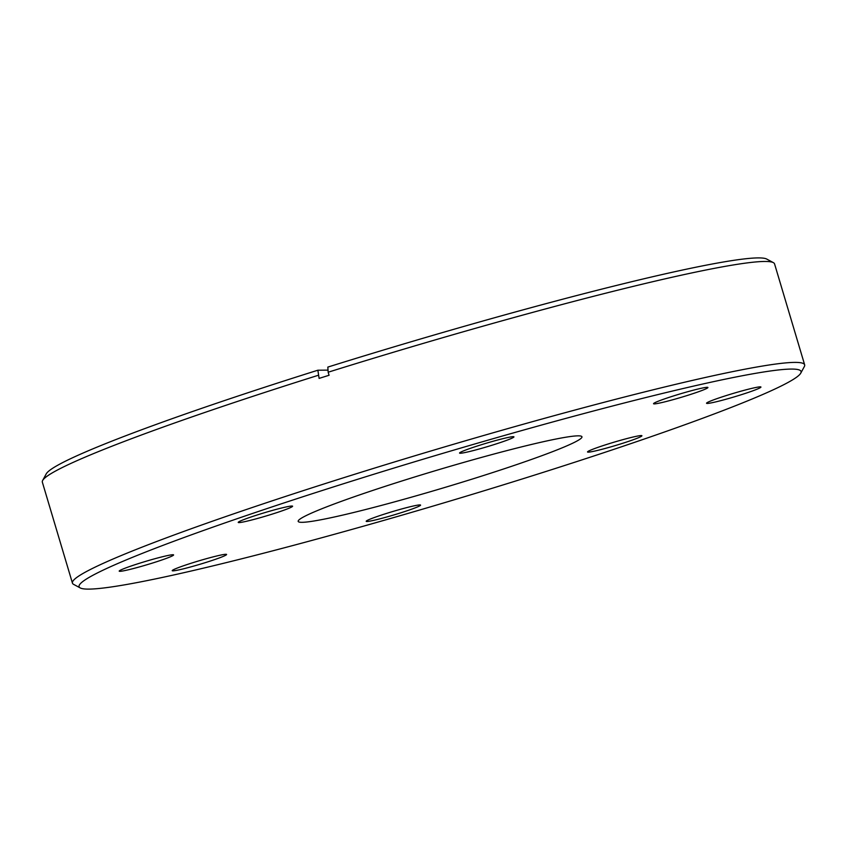 <?xml version="1.0" encoding="UTF-8"?>
<svg xmlns="http://www.w3.org/2000/svg" width="847" height="847" viewBox="0 0 847 847"><rect width="100%" height="100%" fill="white"/><g stroke="black" fill="none" stroke-linecap="round" stroke-linejoin="round"><path stroke-width="1.27" d="M740.077 395.094A28.375 1.8 -16.6 0 1 706.546 403.257A28.375 1.8 -16.6 0 1 727.404 395.2A28.375 1.8 -16.6 0 1 760.934 387.037A28.375 1.8 -16.6 0 1 740.077 395.094M621.052 443.807A28.375 1.8 -16.6 0 1 587.532 451.97A28.375 1.8 -16.6 0 1 608.39 443.913A28.375 1.8 -16.6 0 1 641.91 435.75A28.375 1.8 -16.6 0 1 621.052 443.807M399.72 513.155A28.375 1.8 -16.6 0 1 366.2 521.318A28.375 1.8 -16.6 0 1 387.058 513.261A28.375 1.8 -16.6 0 1 420.578 505.108A28.375 1.8 -16.6 0 1 399.72 513.155M205.736 562.514A28.375 1.8 -16.6 0 1 172.216 570.677A28.375 1.8 -16.6 0 1 193.074 562.63A28.375 1.8 -16.6 0 1 226.594 554.467A28.375 1.8 -16.6 0 1 205.736 562.514M152.735 562.98A28.375 1.8 -16.6 0 1 119.205 571.132A28.375 1.8 -16.6 0 1 140.062 563.086A28.375 1.8 -16.6 0 1 173.593 554.923A28.375 1.8 -16.6 0 1 152.735 562.98M271.749 514.256A28.375 1.8 -16.6 0 1 238.229 522.419A28.375 1.8 -16.6 0 1 259.087 514.373A28.375 1.8 -16.6 0 1 292.607 506.21A28.375 1.8 -16.6 0 1 271.749 514.256M493.081 444.908A28.375 1.8 -16.6 0 1 459.561 453.071A28.375 1.8 -16.6 0 1 480.418 445.024A28.375 1.8 -16.6 0 1 513.938 436.861A28.375 1.8 -16.6 0 1 493.081 444.908M687.065 395.549A28.375 1.8 -16.6 0 1 653.545 403.712A28.375 1.8 -16.6 0 1 674.403 395.655A28.375 1.8 -16.6 0 1 707.923 387.492A28.375 1.8 -16.6 0 1 687.065 395.549M80.243 587.934L73.625 584.377A382.029 24.224 -16.6 0 1 72.44 583.117A382.029 24.224 -16.6 0 1 353.263 474.712A382.029 24.224 -16.6 0 1 804.65 364.835A382.029 24.224 -16.6 0 1 804.354 366.539L800.754 373.146A376.682 23.885 -16.6 0 1 524.166 478.364A376.682 23.885 -16.6 0 1 80.243 587.934A376.682 23.885 -16.6 0 1 355.973 479.815A376.682 23.885 -16.6 0 1 800.754 373.146M773.375 262.644L766.757 259.076A376.682 23.885 -16.6 0 0 327.831 367.09L328.16 372.214A382.029 24.224 -16.6 0 1 773.375 262.644A382.029 24.224 -16.6 0 1 774.56 263.893L804.65 364.835M328.16 372.214L329.07 375.274A382.029 24.224 -16.6 0 0 324.083 376.83A382.029 24.224 -16.6 0 0 319.107 378.397L317.869 370.213A376.682 23.885 -16.6 0 0 46.246 473.865L42.646 480.482A382.029 24.224 -16.6 0 1 318.197 375.327M473.124 478.799A148.045 9.391 -16.6 0 1 298.186 521.381A148.045 9.391 -16.6 0 1 407.015 479.37A148.045 9.391 -16.6 0 1 581.953 436.787A148.045 9.391 -16.6 0 1 473.124 478.799M328.022 370.128L317.869 370.213M72.44 583.117L42.35 482.176A382.029 24.224 -16.6 0 1 42.646 480.482"/></g></svg>
